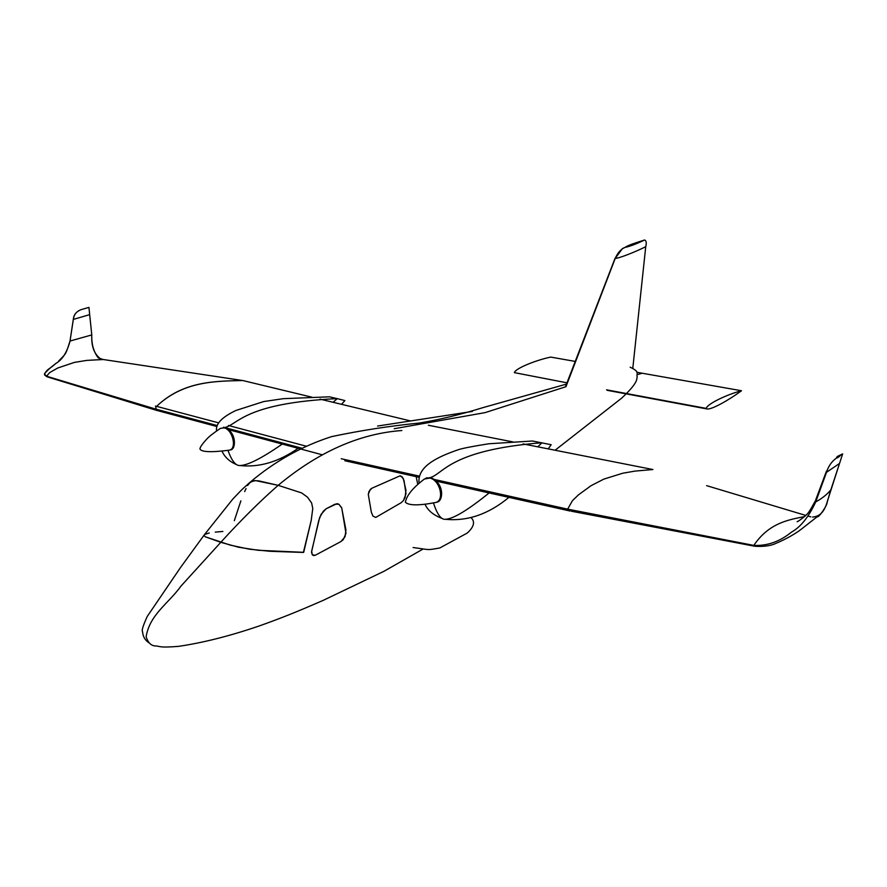 <?xml version="1.0" encoding="UTF-8"?>
<svg xmlns="http://www.w3.org/2000/svg" width="887" height="887" viewBox="0 0 887 887"><rect width="100%" height="100%" fill="white"/><g stroke="black" fill="none" stroke-linecap="round" stroke-linejoin="round"><path stroke-width="1.33" d="M632.852 367.806L645.736 246.697C636.068 251.609 619.082 258.361 615.212 258.427L565.961 386.699L485.145 412.61L565.961 386.699L615.212 258.427C617.762 252.607 621.077 248.925 625.147 247.384C626.466 246.065 632.941 243.603 644.561 240L632.121 244.08L622.397 248.593L615.212 258.427C619.082 258.361 636.068 251.609 645.736 246.697C646.678 242.772 646.29 240.532 644.572 240.011C636.212 244.003 629.737 246.464 625.147 247.384C621.077 248.925 617.762 252.607 615.212 258.427L615.068 258.25M326.128 508.783L321.116 514.327L318.677 520.835L311.503 552.18L312.291 554.774L313.499 555.539L315.207 555.295L340.985 541.525L343.313 539.584L345.974 533.364L341.75 508.029L338.923 504.248L335.02 504.171L326.128 508.783L336.993 503.661L338.923 504.248L341.672 507.73L345.93 529.949L345.054 536.735L340.985 541.525L315.207 555.295L312.291 554.774L311.659 551.171L319.664 517.454L323.367 511.156L326.128 508.783M156.478 645.969C151.677 646.224 148.251 643.23 146.211 636.999L146.155 636.6C149.836 614.336 168.741 603.26 180.959 586.119L220.785 542.323L205.174 536.757L204.054 535.415L204.587 534.473L209.265 532.965M215.286 532.133L222.859 531.446M234.323 520.68L240.865 500.856M244.646 491.586L246.054 488.526M247.484 485.566L250.644 481.863L255.534 480.588L278.163 485.333C318.378 451.86 359.601 433.588 401.833 430.528C359.601 433.588 318.378 451.86 278.163 485.333L301.647 492.928L307.456 497.13L311.614 502.962L312.778 508.495L311.182 520.547L303.698 552.324L258.239 550.295L238.614 547.246L220.785 542.323L180.959 586.119C168.741 603.26 149.836 614.336 146.155 636.6L146.211 636.999C148.251 643.23 151.666 646.213 156.467 645.958C160.979 646.778 161.39 647.665 178.431 646.379C203.023 642.776 229.966 635.968 259.259 625.945C280.259 618.461 294.95 612.684 323.289 600.322L383.794 571.383L423.088 549.02M417.766 484.391L416.169 476.663L417.766 484.391M371.841 488.249L400.17 475.776L402.044 476.751L404.006 480.455L406.002 493.871L403.408 500.612L401.079 502.763L375.733 517.431L372.928 516.079L371.343 512.209L368.282 494.392L370.201 489.48L371.841 488.249L368.981 491.442L368.282 494.392L371.343 512.209L372.928 516.079L375.733 517.431L401.079 502.763L403.408 500.612L405.115 497.441L405.947 490.178L403.252 478.348L400.17 475.776L371.841 488.249M230.176 449.853C235.576 450.596 237.672 433.71 225.176 427.445C238.348 423.975 245.078 403.119 337.127 398.618L344.91 400.58L341.517 404.317M298.121 448.312C278.562 461.961 259.071 467.693 239.667 465.52C235.576 465.686 231.673 460.641 227.97 450.396C231.673 460.641 235.576 465.686 239.667 465.52C247.351 465.586 261.543 458.435 282.266 444.054M225.176 427.445C238.348 423.975 245.078 403.119 337.127 398.618L329.443 396.822L283.297 398.673L263.727 401.556L236.086 410.404C221.927 417.101 215.43 423.919 216.583 430.882M333.057 402.277L337.138 398.773M436.615 502.12C442.89 502.386 445.529 483.858 430.616 477.505C443.666 473.314 450.762 450.008 541.757 442.768C450.762 450.008 443.666 473.314 430.616 477.505L425.35 478.448M548.188 448.877L551.171 444.72L532.466 441.005L488.748 443.777C472.228 446.383 461.927 448.423 457.847 449.875C439.132 456.384 416.812 465.997 419.096 483.215M508.927 497.363C488.693 514.15 467.516 521.467 445.385 519.294C441.149 519.793 437.18 514.36 433.444 502.973C437.18 514.36 441.149 519.793 445.385 519.294C453.257 518.95 467.837 510.158 489.114 492.95M537.81 446.826L541.769 442.935M220.785 542.323C240.732 520.381 259.858 501.388 278.163 485.333L258.671 480.843L254.026 480.676L249.502 482.75C244.08 487.717 244.136 487.007 232.804 499.071L204.587 534.473L204.054 535.415L205.174 536.757L230.376 545.15L249.314 549.175L269.981 551.293L303.387 552.446L311.182 520.547L312.778 508.495L311.614 502.962L307.456 497.13L301.647 492.928L278.163 485.333C259.858 501.388 240.732 520.381 220.785 542.323M103.214 359.501L86.693 360.399L74.275 362.428L57.722 368.016L49.727 372.573L46.545 376.221L44.417 373.904C46.689 371.01 50.57 367.473 56.036 363.304C62.389 359.69 67.057 352.272 70.04 341.04L73.322 319.42C73.621 314.974 76.138 311.736 80.861 309.718L88.944 307.379L89.676 314.641L88.944 307.379L80.861 309.718C76.138 311.736 73.621 314.974 73.322 319.42L73.333 319.398M103.28 359.523L86.704 360.399L74.286 362.417L57.722 368.016L49.727 372.573L46.545 376.221L44.417 373.904C48.208 368.083 48.608 369.923 56.036 363.304C62.389 359.69 67.057 352.272 70.04 341.04L73.322 319.42L89.676 314.641L91.782 334.931L70.018 341.029L91.782 334.931L89.676 314.641L73.299 319.409C73.643 318.178 73.765 312.579 80.883 309.696M755.081 546.303L753.795 545.394C769.051 522.875 788.454 519.837 804.398 516.611C788.454 519.837 769.051 522.875 753.795 545.394C767.277 546.037 779.861 541.591 791.537 532.078C800.584 527.1 808.645 517.066 815.707 501.964L826.496 472.327L839.534 463.435L842.085 455.63M815.94 499.492L815.707 501.964L826.496 472.327C828.38 466.252 831.629 461.562 836.23 458.235L842.65 453.9M826.54 470.975L826.496 472.327C828.38 466.252 831.629 461.562 836.23 458.235C831.629 461.562 828.38 466.252 826.496 472.327L826.54 470.975L826.496 472.327C828.38 466.252 831.629 461.562 836.23 458.235L837.184 456.55L842.65 453.889L839.534 463.435L842.65 453.889L837.184 456.55L842.65 453.889L839.534 463.435L841.253 458.158M836.23 458.235L837.184 456.55L836.23 458.235M156.378 410.304L47.488 376.931M100.83 359.058C94.222 354.323 91.195 346.274 91.782 334.931C91.461 344.123 93.612 351.773 98.257 357.86L102.981 359.468L242.639 380.523C215.641 381.21 183.432 380.889 156.578 406.357C183.254 380.811 215.596 381.177 242.75 380.523L242.639 380.523M102.87 359.468L98.257 357.86M58.653 361.053C66.137 353.314 65.494 355.255 70.018 341.04L70.04 341.018M812.57 517.077C825.586 515.968 826.706 502.375 830.82 489.89C827.094 494.436 822.049 498.45 815.707 501.964C808.645 517.066 800.584 527.1 791.537 532.078C779.861 541.591 767.277 546.037 753.795 545.394L755.136 546.303C764.239 546.769 771.324 545.716 776.391 543.166C785.549 539.385 795.728 533.575 801.271 529.217L817.215 516.711C818.623 518.23 827.87 504.515 827.094 502.086L839.523 463.446L826.496 472.327L826.484 471.086M807.99 516.09L810.851 516.855M839.523 463.446L830.82 489.923C827.083 494.436 822.049 498.45 815.707 501.964L815.785 499.747L826.24 471.718M636.755 372.263L642.188 373.227L637.265 374.691L642.188 373.227L741.488 390.746C727.54 394.294 707.349 403.751 706.218 408.397L606.553 389.825L707.238 408.985C711.995 409.617 729.114 399.893 741.488 390.768L741.443 390.757M394.216 428.72L485.145 412.61L394.216 428.72M157.199 410.681L155.524 409.04L46.545 376.221L155.524 409.04L158.662 410.914L216.938 426.536M805.695 515.402L706.629 485.644M754.172 546.137L571.516 511.256L567.647 509.149L753.795 545.394L567.647 509.149L569.521 511.112M301.879 448.212L223.524 427.235L301.879 448.212M217.204 425.549L155.524 409.04L217.204 425.549M341.218 458.734L419.351 476.131L341.218 458.734M426.669 477.76L427.235 477.882L426.669 477.76M567.647 509.149L432.291 479.013L567.647 509.149L572.348 500.811L578.435 494.868L591.075 485.677L603.836 479.113L622.718 473.226L635.003 471.097L652.921 469.533L523.075 443.921M566.97 382.818L514.36 372.629C515.402 368.36 536.225 360.078 550.738 357.095L575.231 361.419M306.137 446.161L228.48 425.494M218.457 422.822L155.502 406.069L156.123 408.608M224.134 427.844L220.408 428.377C213.512 433.044 208.955 436.615 206.738 439.098C201.981 444.354 199.73 447.669 199.996 449.066C201.626 452.093 211.228 452.481 228.802 450.23C237.472 449.687 232.826 429.541 224.134 427.844M429.885 478.06C440.251 480.133 445.219 501.576 434.863 502.641C418.586 505.701 408.752 505.568 405.37 502.242C406.468 496.809 410.504 489.602 424.385 479.047L429.885 478.06M204.077 535.16L180.593 567.414L147.264 616.41C143.073 625.623 141.499 630.69 142.541 631.611C142.929 636.578 145.091 640.314 149.005 642.842M250.123 482.229C274.66 461.406 301.802 446.205 331.561 436.626C360.676 430.483 389.903 425.96 419.252 423.055M419.307 423.055C439.32 419.717 460.553 414.573 482.994 407.621L567.015 383.949M555.096 450.241L621.599 398.196C639.638 381.477 636.212 378.583 637.221 376.886C635.846 373.671 640.924 372.307 630.158 367.196M222.06 451.328C224.91 457.359 229.788 461.805 236.707 464.655M425.117 504.426C427.844 510.557 433.61 515.269 442.402 518.562M837.361 457.869L839.745 456.24M44.55 374.968L46.867 376.709M70.018 341.029L73.299 319.42M798.954 520.78L797.103 521.711C797.258 522.288 806.35 515.436 806.405 514.682C807.569 514.382 810.552 509.759 815.353 500.8M607.318 390.347L707.238 408.985M377.574 426.048L472.394 411.424M322.092 454.743L226.983 429.23M410.67 420.97L319.996 399.128M311.869 397.176L242.75 380.523M344.832 460.741L419.152 477.328M434.796 480.821L568.5 510.668M428.366 425.25L512.985 441.937M470.997 517.576C475.299 521.656 474.068 526.8 467.316 533.02L439.83 547.955C426.115 550.383 430.76 549.829 413.109 547.545M565.407 386.876L615.035 258.328"/></g></svg>
